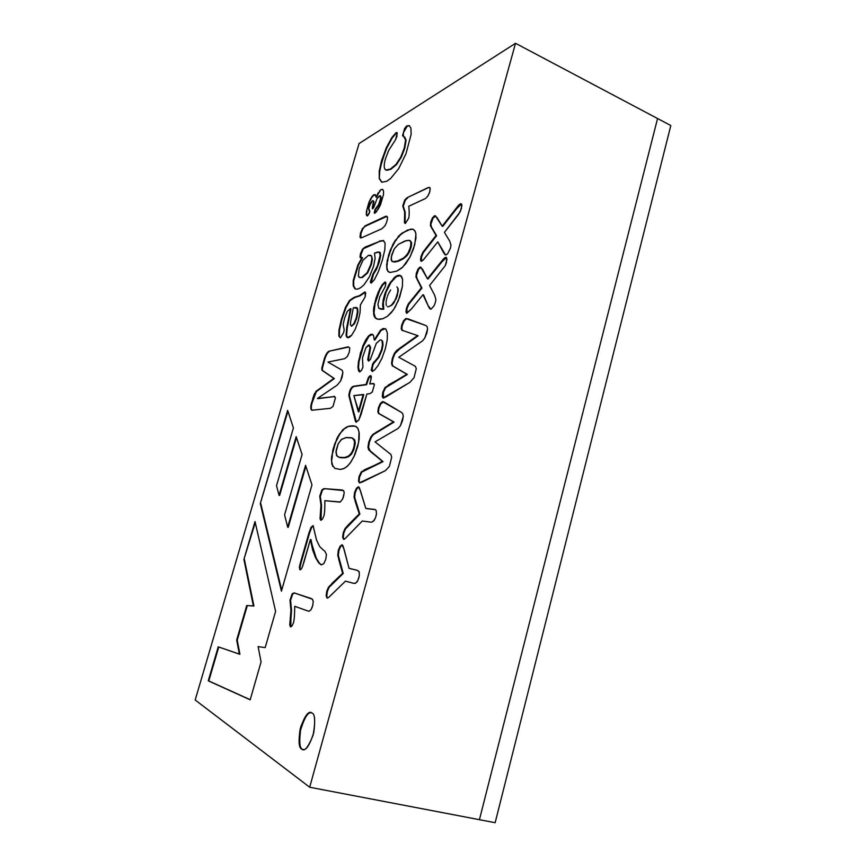 <?xml version="1.0" encoding="UTF-8"?>
<svg xmlns="http://www.w3.org/2000/svg" width="866" height="866" viewBox="0 0 866 866"><rect width="100%" height="100%" fill="white"/><g stroke="black" fill="none" stroke-linecap="round" stroke-linejoin="round"><path stroke-width="1.3" d="M479.428 819.691L657.554 118.523L479.428 819.691L495.157 822.7L670.814 125.538L657.554 118.523L670.814 125.538L495.157 822.7L309.692 787.237L515.519 43.3L359.065 143.55L195.186 699.988L309.692 787.237L195.186 699.988L359.065 143.55L515.519 43.3L309.692 787.237L479.428 819.691L657.554 118.523L515.519 43.3L657.554 118.523L479.428 819.691M348.597 347.082L349.777 348.013L349.247 352.235L347.32 356.575L344.679 358.665L327.987 362.075L342.222 370.302L342.882 372.391L340.641 380.932L337.242 385.099L317.421 398.468L334.579 396.531L333.811 396.401L335.467 397.775L332.988 406.446L330.379 408.33L311.792 410.224C310.548 409.423 310.472 406.89 311.576 402.647L315.852 391.432L333.832 378.377L321.99 370.312L321.816 368.169L324.339 358.751C325.681 354.649 327.207 352.137 328.918 351.239L348.067 346.887L328.918 351.239C327.207 352.137 325.681 354.649 324.339 358.751L321.816 368.169L321.99 370.312L333.832 378.377L315.852 391.432L311.576 402.647C310.472 406.868 310.548 409.391 311.782 410.213L330.379 408.33L332.988 406.446L335.467 397.775L334.049 396.347L334.785 396.52L317.421 398.468L337.242 385.099L340.641 380.932L342.135 377.002L342.882 372.391L342.222 370.302L327.987 362.075L344.679 358.665L347.32 356.575L349.247 352.235L349.777 348.013L348.316 346.811L328.918 351.239L348.597 347.082M350.427 308.686L347.353 311.295L344.581 318.168L343.185 324.555L344.159 329.827L343.661 332.544L340.544 337.729L343.661 332.544L344.159 329.827L343.185 324.555L344.581 318.168L347.353 311.295L350.427 308.686M379.849 241.311L383.259 240.51L385.121 243.238L384.84 249.657L382.252 260.493L378.41 271.599L374.415 279.631L371.341 283.02L370.302 282.056L372.965 273.97L377.381 266.024L380.163 255.178L379.644 252.309L377.912 251.974L374.48 253.132L375.119 258.306L373.56 266.317L369.381 276.914L364.001 284.773C360.245 288.551 357.214 289.872 354.898 288.735L353.22 285.78L353.209 280.53L357.875 264.964L362.107 257.559L360.029 257.148L360.44 253.738L362.54 249.116L365.084 247.102L362.54 249.116L365.084 247.102L379.849 241.311L362.54 249.116L360.44 253.738L360.029 257.148L360.602 257.927L362.107 257.559L357.875 264.964L353.209 280.53L353.718 280.736L357.875 264.964L362.605 257.765L358.372 265.169L353.718 280.736L353.209 280.53L353.22 285.78L355.233 288.887C357.528 289.731 360.451 288.356 364.001 284.773L369.381 276.914L373.56 266.317L375.119 258.306L374.48 253.132L379.178 252.017L380.163 255.178L377.381 266.024L372.965 273.97L370.302 282.056L371.341 283.02L374.415 279.631L378.41 271.599L382.252 260.493L384.84 249.657L385.121 243.238L383.476 240.586L379.6 240.986L383.735 240.716L379.849 241.311M405.104 128.731L406.695 125.971L404.606 128.504L405.104 128.731L404.606 128.504L406.695 125.971L409.174 125.57L410.928 128.125L411.123 134.36L405.992 153.704L398.696 168.621L390.642 178.483L386.701 181.297L381.7 182.228L379.254 178.613L379.232 171.187L381.484 160.924L386.29 147.848L391.768 137.672L396.098 132.628L397.288 133.061L395.535 139.751L388.726 150.327L385.565 158.51C384.179 163.295 383.865 166.662 384.656 168.621C385.424 170.602 387.34 170.754 390.382 169.087L396.087 164.302L400.796 157.006L404.27 148.01L405.613 139.935L403.697 136.601L405.613 139.935L404.27 148.01L400.796 157.006L396.087 164.302L390.382 169.087L385.879 170.039L384.656 168.621C383.865 166.662 384.179 163.295 385.565 158.51L388.726 150.327L395.535 139.751L396.996 136.07L396.877 132.476L391.768 137.672L386.29 147.848L381.484 160.924L379.232 171.187L379.254 178.613L379.232 171.187L386.29 147.848L391.768 137.672L396.585 132.855L392.244 137.9L386.766 148.064L381.96 161.141L379.709 171.403L379.254 178.613L381.7 182.228L386.701 181.297L390.642 178.483L398.696 168.621L405.992 153.704L411.123 134.36L410.928 128.125L409.174 125.57L406.695 125.971L409.434 125.711L407.182 126.198L403.372 132.79L405.104 128.731M373.268 200.836L373.95 201.735L372.77 208.706L372.228 208.219L373.408 205.155L373.452 201.529L372.467 208.738L373.711 207.613L377.143 198.325L380.304 195.748L380.888 197.805L378.55 204.755L375.065 209.41L374.513 213.252L376.309 211.899L380.488 204.798L383.486 194.59L383.562 191.159L382.74 189.438L381.235 189.502L379.557 190.899L381.235 189.502L382.74 189.438L383.562 191.159L383.486 194.59L380.488 204.798L378.312 209.031L374.946 213.198L374.242 212.787L375.065 209.41L378.55 204.755L380.38 200.457L380.607 196.03L379.449 195.878L377.143 198.325L373.711 207.613L372.228 208.219L373.452 201.529L372.358 200.76L370.691 202.655L368.689 208.457L369.695 210.806L369.479 212.852L367.595 215.883L366.729 215.688L366.47 211.001L368.948 202.341L372.369 196.106L373.993 194.677L372.369 196.106L373.993 194.677L375.389 194.796L375.952 196.983L380.044 191.115L377.814 193.399L376.439 197.199L378.301 193.616L376.439 197.199L375.389 194.796L373.993 194.677L375.292 194.688L372.369 196.106L370.637 198.736L372.856 196.322L370.637 198.736L368.948 202.341L371.124 198.953L368.948 202.341L366.47 211.001L369.436 202.557L366.47 211.001L366.275 214.075L366.957 211.207L366.275 214.075L366.729 215.688L366.762 214.281L366.729 215.688L367.595 215.883L369.771 211.51L368.7 209.713L369.197 206.216L372.358 200.76L373.95 201.735L373.062 200.652M385.944 216.619L387.427 216.987C387.643 219.488 386.777 222.475 384.84 225.95L381.874 228.765L361.761 237.706L381.874 228.765L384.84 225.95C386.777 222.475 387.643 219.488 387.427 216.987L385.706 216.251L386.994 216.316L365.712 226.015L385.435 216.403L364.987 225.896L362.951 228.732L364.987 225.896L385.944 216.619M396.736 271.123L390.079 272.476L388.26 271.675L386.929 269.456L387.08 261.131L390.22 250.339L394.669 241.387L400.525 234.307L407.54 230.075L412.952 229.144L415.182 231.309L415.951 234.21L414.738 244.742L410.094 256.812L402.744 267.118L396.736 271.123L401.532 268.179L405.829 263.643L410.094 256.812L413.504 248.813L415.961 238.182L415.788 233.127L414.706 230.529L412.952 229.144L410.484 229.154L411.664 229.284L407.54 230.075L408.676 230.075L401.954 233.149L404.043 232.337L400.525 234.307L402.484 233.376L399.161 235.595L401.055 234.534L399.161 235.595L398.003 236.851L399.681 235.823L395.232 240.531L396.487 239.698L393.5 243.335L394.636 242.523L393.5 243.335L392.947 244.353L394.03 243.552L392.947 244.353L392.33 245.543L393.478 244.569L390.22 250.339L391.237 249.332L389.754 251.573L390.75 250.555L389.299 252.883L390.285 251.8L389.299 252.883L389.397 254.42L389.83 253.099L389.397 254.42L388.866 254.193L388.444 255.611L389.397 254.42L387.08 261.131L387.611 261.348L388 259.508L386.626 264.39L387.156 264.606L387.329 263.037L387.156 264.606L386.626 264.39L386.929 269.456L387.459 269.672L387.232 268.622L387.708 271.08L390.079 272.476L396.736 271.123M340.392 469.437L334.806 468.376L331.884 464.306L331.57 456.999L334.482 444.615L338.141 436.161L343.023 429.547L348.186 426.375L355.179 426.137L357.69 428.096L359.044 431.853L358.611 442.558L353.999 456.599L349.961 463.342L346.757 466.752L343.694 468.658L340.392 469.437L344.311 468.365L347.829 465.778L351.001 461.881L354.865 454.715L357.766 446.25L359.152 439.04L359.217 433L358.069 428.767L356.316 426.646L353.425 425.791L349.29 426.104L345.404 427.663L347.298 427.122L343.023 429.547L344.668 428.767L343.023 429.547L342.384 430.207L342.936 430.402L343.575 429.731L339.277 434.267L340.381 433.617L338.141 436.161L339.245 435.403L337.534 437.298L338.693 436.356L337.534 437.298L336.939 438.51L337.491 438.694L338.086 437.482L336.939 438.51L336.452 439.571L337.491 438.694L334.482 444.615L335.51 443.468L333.594 447.451L334.146 447.635L334.59 446.163L334.146 447.635L333.594 447.451L333.085 449.292L333.637 449.465L334.146 447.635L333.637 449.465L333.085 449.292L332.555 451.37L333.107 451.543L333.637 449.465L331.57 456.999L332.133 457.183L332.36 455.419L331.44 458.731L331.992 458.904L332.133 457.183L331.992 458.904L331.44 458.731L331.884 464.306L332.436 464.49L332.187 463.31L332.728 466.33L333.28 466.514L332.815 465.562L334.806 468.376L340.392 469.437M366.058 384.472L368.277 377.771C370.984 373.971 371.698 375.205 370.431 381.473L369.739 383.941L372.856 383.497L374.415 384.601L372.315 391.973L369.988 393.64L366.881 394.019L358.784 420.107L355.796 421.937L355.385 421.125L348.857 395.578C349.453 390.187 351.044 387.08 353.653 386.236L366.058 384.472L353.653 386.236C351.044 387.08 349.453 390.187 348.857 395.578L356.121 422.143L358.784 420.107L361.133 414.294L366.881 394.019L369.988 393.64L372.315 391.973L374.415 384.601L373.668 383.551L369.739 383.941L373.928 383.681L369.739 383.941L370.431 381.473C371.449 377.933 371.557 376.006 370.756 375.703L368.277 377.771L366.058 384.472L366.61 384.666L366.058 384.472M444.42 232.38L449.638 241.008L450.991 245.121L450.439 248.141L447.635 253.738L446.12 254.875L444.767 254.507L437.774 241.874L423.387 259.865L421.536 261.251L420.54 260.19L420.984 256.596L422.814 252.309L436.031 235.465L430.402 225.68L430.727 221.999L432.426 217.951L434.375 215.829L437.016 217.518L442.158 226.178L458.525 205.307L460.398 203.791L461.535 203.954L461.448 208.511L458.742 214.173L444.42 232.38L460.225 211.759L461.935 205.621L461.535 203.954L460.398 203.791L458.525 205.307L442.158 226.178L435.436 215.829L434.375 215.829L432.426 217.951L430.727 221.999L430.402 225.68L436.031 235.465L422.814 252.309L420.984 256.596L421.071 261.272L423.387 259.865L437.774 241.874L444.767 254.507L446.12 254.875L447.635 253.738L450.439 248.141L450.991 245.121L449.638 241.008L444.42 232.38M434.591 295.079L435.901 299.484L435.338 302.58L434.093 305.785L431.041 309.173L429.731 308.664L428.443 306.402L422.987 294.7L411.458 308.902L406.933 313.189L405.97 311.966L406.435 308.253L408.265 303.977L421.352 287.815L415.961 276.979L416.319 273.18L418.029 269.131L419.956 267.118L422.511 269.174L427.447 278.776L443.652 258.739L445.492 257.354L446.607 257.657L446.477 262.409L445.243 265.656L429.579 285.499L434.591 295.079L429.579 285.499L445.243 265.656L446.975 259.443L446.239 257.343L443.652 258.739L427.447 278.776L420.8 267.15L418.029 269.131L416.319 273.18L415.961 276.979L421.352 287.815L408.265 303.977L406.435 308.253L406.533 313.178L411.458 308.902L422.987 294.7L428.443 306.402L423.571 294.927L428.443 306.402L429.731 308.664L431.041 309.173L434.093 305.785L435.338 302.58L435.901 299.484L434.591 295.079M398.771 357.268L415.409 366.34L416.275 368.678L414.056 377.684L409.964 382.317L386.139 396.812L383.508 398.035L382.274 396.487L382.783 392.287L385.034 387.47L406.76 374.231L392.287 365.766L391.529 363.374L392.309 358.47L394.366 353.36L396.509 350.611L417.542 335.564L401.932 330.238L401.196 328.701L401.705 325.086L403.588 320.723L405.851 318.558L425.78 325.475L427.133 326.655L427.598 328.961L426.884 332.934L424.805 337.978L422.478 340.89L398.771 357.268L422.478 340.89L424.805 337.978L427.598 328.961L427.133 326.655L425.78 325.475L408.038 318.861L405.851 318.558L403.588 320.723L401.705 325.086L401.196 328.701L401.932 330.238L417.542 335.564L396.509 350.611L394.366 353.36L392.309 358.47L391.529 363.374L392.287 365.766L406.76 374.231L385.034 387.47L382.783 392.287L382.274 396.487L383.075 397.992L409.964 382.317L414.056 377.684L416.275 368.678L415.409 366.34L398.771 357.268M375.021 441.855L390.891 454.477L391.692 457.14L389.408 466.406L385.381 470.66L362.205 482.037L359.639 482.882L358.492 481.009L359.044 476.603L361.295 471.829L382.426 461.437L368.635 449.833L367.953 447.137L368.786 442.017L370.854 436.908L372.965 434.331L393.467 421.85L378.529 413.439L377.847 411.664L378.399 407.875L380.282 403.534L382.501 401.608L401.564 412.465L402.863 413.97L403.264 416.514L402.506 420.66L400.428 425.704L398.133 428.421L375.021 441.855L398.133 428.421L400.428 425.704L403.264 416.514L402.863 413.97L401.564 412.465L384.601 402.311L382.501 401.608L380.282 403.534L378.399 407.875L377.847 411.664L378.529 413.439L393.467 421.85L372.965 434.331L370.854 436.908L368.786 442.017L367.953 447.137L368.635 449.833L382.426 461.437L361.295 471.829L359.044 476.603L358.492 481.009L359.401 482.838L385.381 470.66L389.408 466.406L391.692 457.14L390.891 454.477L375.021 441.855M371.254 522.176L362.28 521.018L345.101 538.609L362.28 521.018L371.254 522.176M344.127 539.421L343.228 537.396L343.845 532.893L345.577 528.845L349.041 524.937L348.435 524.753L344.982 528.661L343.25 532.72L342.633 537.223L343.25 532.72L344.982 528.661L359.271 513.895L354.075 497.3L354.573 492.494L356.37 488.37L358.297 486.8L360.473 490.795L365.798 508.407L375.021 509.479L376.201 510.604L376.461 513.971L375.519 517.662L373.711 520.899L371.828 522.122L374.123 520.379M345.48 581.14L328.528 597.551L345.48 581.14L353.761 583.359L345.48 581.14M327.424 598.092L326.753 595.97L327.402 591.326L329.134 587.278L332.555 583.597L328.528 587.116L326.796 591.164L326.146 595.808L326.796 591.164L328.528 587.116L342.633 573.324L337.762 555.301L338.292 550.311L340.1 546.208L341.994 544.79L344.062 549.228L349.052 568.334L357.387 570.326L359.141 571.885L359.358 575.446L357.864 580.458L355.894 583.002L353.761 583.359L355.352 583.283L356.998 581.887M429.828 187.608L427.869 187.695L407.117 197.697L407.637 197.924L405.331 200.111L403.275 206.151L405.191 212.213L405.147 218.925L405.191 212.213L403.275 206.151L405.331 200.111L407.637 197.924L404.812 199.884L402.755 205.924L404.671 211.975L405.104 223.525L405.147 218.925L404.617 218.697L404.433 222.724L405.407 223.428L408.655 218.254C409.326 215.861 409.38 211.867 408.795 206.249L425.174 198.65L408.795 206.249C409.38 211.867 409.326 215.861 408.655 218.254L405.407 223.428L404.433 222.724L404.671 211.975L402.755 205.924L404.812 199.884L407.117 197.697L428.962 187.381L430.218 188.463L429.688 191.938L427.912 195.965L425.856 198.249M339.84 502.107L324.837 500.678C324.956 508.245 324.642 513.322 323.906 515.92L322.455 519.07L320.821 520.314L320.041 518.756L320.961 505.181L319.76 496.153L321.903 489.842L324.003 488.619L342.254 489.994L343.824 491.011L344.192 493.133L342.655 498.968L340.219 501.999L324.837 500.678C324.956 508.245 324.642 513.322 323.906 515.92L322.455 519.07L320.821 520.314L320.041 518.756L320.474 513.722L321.037 513.895L320.474 513.722L320.961 505.181L319.76 496.153L321.903 489.842L324.003 488.619L343.499 490.567M300.188 563.647L311.046 527.264L313.059 525.651L316.512 539.994L319.662 546.511L316.512 539.994L313.102 525.662L311.046 527.264L308.881 533.196L300.599 562.153L301.173 562.305L309.443 533.359L308.881 533.196L309.443 533.359L311.619 527.426L313.33 525.814L311.619 527.426L309.443 533.359L301.173 562.305L300.599 562.153L299.853 564.946L300.188 563.647L300.751 563.809L300.188 563.647M303.511 563.636L310.407 539.475L316.263 558.126L319.37 563.106L321.492 564.903L319.37 563.106L316.263 558.126L313.232 550.202L310.981 539.637L312.648 550.04L315.679 557.964L318.775 562.943L321.199 564.848L323.797 563.669L325.778 559.339L326.46 554.521L324.923 551.296L323.159 549.91L324.923 551.296L326.46 554.521L325.778 559.339L323.797 563.669L321.254 564.859L318.775 562.943L315.679 557.964L312.648 550.04L310.407 539.475L302.407 566.84L300.946 569.417L299.755 569.687L299.853 564.946L299.322 567.706L299.896 567.858L299.474 566.743L300.037 566.905L299.701 565.617L300.426 565.108L299.853 564.946L300.426 565.108L301.173 562.305L299.896 567.858L300.253 569.785M311.273 598.525L294.115 592.896L292.188 593.784L290.002 600.192L290.944 610.335L290.283 619.569L290.868 619.71L290.857 626.887L290.868 619.71L290.283 619.569L289.764 624.96L290.554 626.876L292.048 625.869L293.498 622.751C294.245 620.078 294.656 614.6 294.721 606.308L308.751 611.288L294.721 606.308C294.656 614.6 294.245 620.078 293.498 622.751L292.048 625.869L290.467 626.843L289.764 624.96L290.944 610.335L290.002 600.192L292.188 593.784L294.202 592.918L312.377 599.196L313.254 601.437L312.691 605.626L310.981 609.783L308.924 611.309M369.457 345.198L370.594 347.493L369.522 353.902L369.035 355.59L369.522 353.902L368.97 353.707L368.494 355.396L368.58 361.057L369.035 355.59L368.494 355.396L367.725 359.78L368.645 361.046L370.356 359.509L376.331 343.304L380.174 339.916L376.331 343.304L370.356 359.509L368.645 361.046L367.725 359.78L370.042 347.288L368.537 345.025L365.95 347.634L362.464 357.799L362.941 367.108L361.577 370.237L359.845 371.86L358.546 370.854L357.972 367.336L358.47 361.393L362.822 345.967L365.668 340.002L368.559 335.921L371.178 334.157L373.463 335.261L374.285 339.883L380.499 330.184L383.281 328.463L385.965 329.232L387.383 333.118L387.221 339.883L385.283 348.955L381.906 358.362L378.139 365.42L374.718 369.793L372.38 371.46L371.243 370.139L372.64 363.936L378.366 357.03L381.549 349.637L382.469 344.657L382.068 340.966L382.469 344.657L381.549 349.637L378.366 357.03L372.64 363.936L371.243 370.139L372.38 371.46L374.718 369.793L378.139 365.42L381.906 358.362L385.283 348.955L387.221 339.883L387.383 333.118L385.965 329.232L383.281 328.463L380.499 330.184L374.285 339.883L373.463 335.261L371.178 334.157L368.559 335.921L365.668 340.002L360.343 353.285L357.972 367.336L359.39 371.828L361.577 370.237L362.941 367.108L362.464 357.799L365.95 347.634L369.208 345.047L370.042 347.288L368.97 353.707L369.522 353.902L370.594 347.493L369.208 345.047M338.952 330.022L341.464 319.078L345.545 307.181L349.518 300.459L354.14 297.33L359.477 295.663L364.781 292.004L365.668 293.217L365.192 296.832L360.375 304.951L360.05 312.539L358.167 321.264L355.147 329.416L351.672 335.185C348.792 338.433 346.941 338.53 346.108 335.478L346.703 327.673L350.535 308.664L346.703 327.673L346.108 335.478L347.483 337.653L351.672 335.185L355.147 329.416L358.167 321.264L360.05 312.539L360.375 304.951L365.192 296.832L365.16 292.004L359.477 295.663L354.14 297.33L349.518 300.459L345.545 307.181L346.054 307.387L350.026 300.654L349.518 300.459L356.911 296.464L359.996 295.858L365.387 292.188L359.996 295.858L354.659 297.536L350.026 300.654L345.545 307.181L341.464 319.078L338.952 330.022L338.866 336.17L338.952 330.022M402.517 135.746L404.606 128.504L402.517 135.746L403.697 136.601M260.298 503.547L287.653 410.376L293.412 427.923L276.514 485.739L279.079 495.33L296.183 436.637L302.082 454.477L284.578 514.859L287.685 527.178L305.568 465.323L311.966 484.873L281.418 591.164L260.298 503.547L287.934 411.242L260.298 503.547L281.418 591.164L311.966 484.873L305.568 465.323L287.685 527.178L288.226 527.34L305.871 466.265L288.226 527.34L287.685 527.178L284.578 514.859L302.082 454.477L296.183 436.637L279.079 495.33L279.599 495.493L296.486 437.546L279.599 495.493L279.079 495.33L276.514 485.739L293.412 427.923L287.653 410.376L260.298 503.547M255.015 521.548L275.604 611.331L265.18 647.627L258.111 646.599L261.067 661.916L250.177 699.815L208.262 680.828L218.243 646.837L239.373 654.144L236.689 640.017L246.734 605.54L253.381 605.919L243.909 559.414L255.015 521.548L243.909 559.414L255.264 522.599L243.909 559.414L253.922 606.048L244.418 559.555L253.922 606.048L246.734 605.54L253.922 606.048L246.734 605.54L236.689 640.017L237.23 640.147L247.275 605.68L237.23 640.147L236.689 640.017L239.914 654.274L237.23 640.147L239.914 654.274L218.243 646.837L208.262 680.828L208.793 680.947L218.752 647.01L208.793 680.947L208.262 680.828L250.177 699.815L261.067 661.916L258.111 646.599L265.18 647.627L275.604 611.331L255.015 521.548M359.996 237.067L360.483 233.171L362.464 228.527L365.712 226.015L362.464 228.527L360.483 233.171L359.996 237.067L360.537 237.869L361.761 237.706M311.847 712.978C315.094 713.779 315.527 721.129 313.167 735.018C308.242 747.326 304.442 752.002 301.779 749.047C298.64 747.921 298.261 740.592 300.664 727.05C305.417 715.056 309.14 710.358 311.847 712.978L311.046 712.664C307.852 711.365 304.215 716.842 300.134 729.096C298.369 741.48 298.922 748.137 301.779 749.047L302.797 749.491C306.131 750.703 309.801 744.987 313.828 732.355C315.376 720.025 314.715 713.562 311.847 712.978M382.631 304.388L384.775 294.007L389.256 284.07L394.777 277.163L398.089 275.312L400.525 275.518L402.582 279.253L402.376 286.624L399.724 296.973L395.134 307.224L391.432 312.518L387.297 316.404L382.902 318.71L379.254 319.392L376.558 318.85L374.697 317.194L373.679 314.488L373.603 308.642L378.02 292.621L382.177 284.795L385.186 281.98L385.857 283.637L385.24 286.581L379.773 296.778L377.901 304.486L378.853 308.35L383.227 309.032L382.631 304.388L383.227 309.032L381.96 309.184L378.853 308.35L377.901 304.486L379.773 296.778L385.24 286.581L385.825 282.922L384.688 282.164L380.142 288.118L376.093 297.85L373.603 308.642L374.09 315.971L375.519 318.158L377.814 319.262L382.902 318.71L387.297 316.404L393.348 310.05L398.349 300.632L402.376 286.624L402.582 279.253L401.445 276.33L399.41 275.171L394.777 277.163L389.256 284.07L384.775 294.007L383.032 300.643L383.302 302.797L383.032 300.643L383.573 300.859L383.476 298.532L384.017 298.748L384.623 296.464L384.082 296.248L384.623 296.464L385.316 294.224L384.775 294.007L385.316 294.224L386.084 292.069L385.543 291.864L386.084 292.069L386.918 289.991L386.377 289.774L386.918 289.991L387.827 287.977L387.297 287.761L388.791 286.083L388.249 285.856L388.791 286.083L389.797 284.286L389.256 284.07L390.858 282.587L390.328 282.37L394.182 278.43L393.64 278.213L396.411 276.568L395.87 276.341L398.089 275.312L400.622 275.604L396.411 276.568L390.858 282.587L386.084 292.069L383.302 302.797L382.75 302.591L383.183 304.605L382.631 304.388M250.209 699.696L208.793 680.947L250.209 699.696M281.699 590.168L260.807 503.698L281.699 590.168M360.808 237.934L360.97 233.376L362.951 228.732L360.97 233.376L360.483 237.273M380.52 195.911L381.386 198.022L380.878 200.674L379.048 204.971L375.563 209.615L374.816 213.252L374.242 212.787L375.065 209.41L379.048 204.971L378.55 204.755L380.878 200.674L381.386 198.022L380.304 195.748M381.733 189.719L382.804 189.481L381.733 189.719M385.879 170.039L390.869 169.303L396.585 164.518L401.294 157.233L400.796 157.006L401.294 157.233L404.768 148.248L406.111 140.162L404.66 136.969L406.111 140.162L404.768 148.248L401.294 157.233L396.585 164.518L390.869 169.303L386.139 170.137M403.469 136.547L403.372 132.79L403.004 135.973M381.83 182.271L379.741 178.829L381.83 182.271M359.596 277.488L358.405 275.951C358.838 277.542 359.996 277.997 361.88 277.326L367.141 272.671L362.389 277.531L359.596 277.488L362.389 277.531L367.66 272.877L367.141 272.671L370.919 264.206L371.828 259.053L370.919 264.206L367.141 272.671L367.66 272.877L371.438 264.411L372.348 259.27L371.579 255.925L371.828 259.053L371.579 255.925L368.375 255.394L370.421 255.221M363.006 260.233L368.375 255.394L363.006 260.233L359.13 268.796L363.006 260.233M358.405 275.951L359.13 268.796L358.405 275.951M360.873 257.981L360.029 257.148L363.038 249.321L360.938 253.944L360.873 257.981M379.427 252.147L380.163 252.526L380.683 255.394L379.2 262.236L376.537 269.337L373.495 274.186L371.092 283.074L370.302 282.056L370.821 282.273L373.495 274.186L372.965 273.97L373.495 274.186L376.537 269.337L376.006 269.131L376.537 269.337L379.2 262.236L380.683 255.394L380.163 252.526L379.178 252.017M355.493 288.984L353.22 285.78L353.718 280.736L353.729 285.986L355.493 288.984M370.659 255.351L371.579 255.925L372.348 259.27L371.438 264.411L367.66 272.877L362.389 277.531L359.866 277.575M347.753 337.718L346.108 335.478L346.703 327.673L347.223 327.878L351.044 308.859L347.223 327.878L346.627 335.672L347.753 337.718M338.866 336.17L340.544 337.729M340.154 337.762L339.375 336.365L339.461 330.217L341.973 319.273L346.054 307.387L341.973 319.273L339.461 330.217L339.375 336.365M350.676 321.438L353.317 307.809L356.327 307.452L357.052 308.101L357.409 311.901L356.186 318.103L353.923 323.548L351.52 326.071L350.405 324.826L350.676 321.438L350.405 324.826L351.52 326.071L354.443 323.743L353.923 323.548L356.186 318.103L357.409 311.901L357.929 312.096L357.561 308.307L353.317 307.809L350.676 321.438M356.575 307.582L357.561 308.307L357.929 312.096L356.705 318.298L354.443 323.743L351.488 326.265L354.443 323.743L356.705 318.298L357.929 312.096L357.561 308.307L356.337 307.462M359.671 371.882L358.513 367.53L359.011 361.598L363.363 346.173L369.1 336.127L372.694 334.308L369.1 336.127L363.363 346.173L359.011 361.598L358.513 367.53L359.671 371.882M374.837 340.089L374.285 339.883L374.837 340.089L381.051 330.401L385.229 328.647L381.051 330.401L374.837 340.089M382.62 341.182L383.032 344.874L382.112 349.842L378.929 357.236L373.192 364.142L371.806 370.345L372.218 371.482L372.337 366.47L374.112 362.627L373.549 362.421L378.929 357.236L382.112 349.842L383.032 344.874L382.62 341.182L381.148 339.948L382.068 340.966M380.174 339.916L381.148 339.948M303.122 749.534L302.429 749.187C299.668 748.321 299.062 741.924 300.61 729.973C304.41 717.73 308.004 711.993 311.359 712.761C308.004 711.993 304.41 717.73 300.61 729.973C299.062 741.924 299.668 748.321 302.429 749.187L303.122 749.534M290.868 619.71L291.528 610.487L290.575 600.344L292.762 593.935L294.462 593.004L292.762 593.935L290.575 600.344L291.528 610.487L290.868 619.71M312.658 599.51L311.489 598.612M312.691 605.626L312.875 604.901M311.847 608.127L312.334 606.817M323.159 549.91L319.662 546.511M301.758 568.269L302.981 565.303M321.005 520.314L321.535 505.354L320.323 496.326L322.466 490.015L324.566 488.792L322.466 490.015L320.323 496.326L321.535 505.354L321.005 520.314M343.661 496.121L343.834 495.417M342.828 498.578L343.315 497.279M429.817 191.44L429.98 190.812M429.027 193.789L429.504 192.523M428.14 195.586L428.454 195.023M326.146 595.808L327.077 598.07L328.528 597.551M342.633 573.324L331.938 583.424L343.239 573.487L338.714 559.36L342.633 573.324M358.989 571.56L357.387 570.326L349.052 568.334L349.669 568.507L349.052 568.334L343.055 545.905L341.994 544.79L340.1 546.208L338.292 550.311L337.762 555.301L339.31 559.533L338.357 555.474L338.898 550.484L340.695 546.381L342.384 544.952L340.695 546.381L338.898 550.484L338.357 555.474L343.239 573.487L329.134 587.278L327.402 591.326L326.753 595.97M349.669 568.507L357.571 570.402L349.669 568.507M359.368 572.794L359.26 572.253M359.065 576.951L359.249 576.107M358.567 578.726L358.795 578.001M357.268 581.508L357.604 580.945M342.633 537.223L343.531 539.247L345.101 538.609M359.271 513.895L348.435 524.753L349.041 524.937L359.877 514.079L355.103 501.057L359.271 513.895M376.039 510.323L375.021 509.479L365.798 508.407L359.401 487.742L358.297 486.8L356.37 488.37L354.573 492.494L354.075 497.3L355.699 501.241L354.67 497.485L355.168 492.678L356.965 488.565L358.816 486.984L356.965 488.565L355.168 492.678L354.67 497.485L359.877 514.079L345.577 528.845L343.845 532.893L343.228 537.396M366.415 508.602L375.357 509.641L366.415 508.602M376.18 515.443L376.353 514.61M375.682 517.186L375.909 516.472M374.383 519.99L374.729 519.405M359.726 482.882L359.076 481.204L359.639 476.787L361.891 472.024L364.532 469.751L383.032 461.632L370.572 451.716L368.537 447.332L369.371 442.212L371.438 437.103L373.549 434.526L376.439 432.643L375.844 432.437L394.073 422.067L379.113 413.634L378.431 411.87L378.972 408.081L380.867 403.74L383.746 401.878L380.867 403.74L378.972 408.081L378.431 411.87L379.113 413.634L394.073 422.067L373.549 434.526L371.438 437.103L369.371 442.212L368.537 447.332L369.23 450.028L383.032 461.632L361.891 472.024L359.639 476.787L359.076 481.204L359.726 482.882M383.389 398.035L383.357 392.493L385.619 387.676L388.931 385.197L388.358 384.991L407.356 374.458L392.861 365.982L392.103 363.579L392.883 358.676L394.939 353.577L400.049 348.587L399.464 348.37L418.137 335.791L397.083 350.827L394.939 353.577L392.883 358.676L392.103 363.579L392.861 365.982L407.356 374.458L385.619 387.676L383.357 392.493L383.389 398.035M403.069 330.758L401.77 328.918L402.268 325.302L404.162 320.95L406.425 318.775L424.567 324.966L406.425 318.775L404.162 320.95L402.268 325.302L401.77 328.918L403.069 330.758M406.858 313.2L407.009 308.48L408.839 304.204L412.368 299.604L411.794 299.376L412.368 299.604L421.926 288.042L417.358 279.924L416.427 275.626L418.592 269.358L421.082 267.302L418.592 269.358L416.427 275.626L417.055 278.549L421.926 288.042L408.839 304.204L407.009 308.48L406.858 313.2M428.02 279.014L427.447 278.776L428.02 279.014L441.357 262.387L440.772 262.138L441.357 262.387L446.499 257.527L444.236 258.988L428.02 279.014M430.629 309.194L429.027 306.64L430.629 309.194M445.546 254.929L443.446 252.461L437.774 241.874L445.546 254.929M421.385 261.294L421.547 256.834L423.366 252.547L426.938 247.773L426.375 247.535L426.938 247.773L436.594 235.704L431.863 228.343L430.846 224.413L432.978 218.189L435.717 215.991L432.978 218.189L430.846 224.413L431.517 227.141L436.594 235.704L423.366 252.547L421.547 256.834L421.385 261.294M442.732 226.427L442.158 226.178L442.732 226.427L456.187 209.117L455.613 208.868L456.187 209.117L461.502 203.921L459.099 205.567L442.732 226.427M356.402 422.164L349.409 395.773C349.994 390.382 351.596 387.264 354.205 386.431L366.61 384.666L368.84 377.977L371.005 375.866L368.84 377.977L366.61 384.666L354.205 386.431C351.596 387.264 349.994 390.382 349.409 395.773L356.359 422.132M353.858 395.621L363.774 394.669L363.211 394.474L358.318 411.696L353.858 395.621L358.881 411.891L358.318 411.696L363.211 394.474L353.858 395.621M358.881 411.891L363.774 394.669L358.881 411.891M388.423 293.845L390.653 289.969L388.423 293.845M387.535 296.064L387.957 294.938L387.535 296.064M386.81 298.359L387.145 297.2L386.81 298.359M386.333 300.491L386.55 299.452L386.333 300.491M386.095 302.472L386.193 301.498L386.095 302.472M386.117 304.204L386.074 303.392L386.117 304.204M386.409 305.492L386.236 304.919L386.409 305.492M387.394 306.672L387.946 306.889L387.394 306.672M387.946 306.889L391.876 305.211L390.815 305.449L392.904 304.107L391.833 304.475L393.424 303.446L392.352 303.879L393.424 303.446L393.943 302.721L393.391 302.494L392.872 303.23L393.943 302.721L394.452 301.953L393.391 302.494L396.195 298.651L395.242 299.3L396.899 296.854L396.011 297.547L396.899 296.854L396.66 295.685L396.347 296.637L397.213 295.912L397.483 295.025L396.66 295.685L397.483 295.025L397.169 293.888L396.931 294.808L398.252 290.933L397.635 291.431L398.165 289.06L397.689 289.417L398.057 288.519L396.877 286.884L398.057 288.519L398.252 290.933L396.195 298.651L391.876 305.211L387.946 306.889M377.024 319.002L374.697 317.194L373.679 314.488L374.22 314.694L373.441 310.829L373.971 311.046L373.95 306.228L374.48 306.434L375.021 303.814L374.491 303.598L375.021 303.814L375.757 300.946L375.227 300.74L375.757 300.946L376.623 298.066L376.093 297.85L376.623 298.066L377.544 295.371L377.013 295.154L377.544 295.371L378.55 292.827L378.02 292.621L378.55 292.827L379.622 290.435L379.091 290.229L380.683 288.324L380.142 288.118L380.683 288.324L381.711 286.527L381.17 286.31L383.66 283.799L383.129 283.583L385.597 282.24L382.718 285.011L379.622 290.435L375.021 303.814L373.993 312.983L375.238 317.411L377.024 319.002M380.661 309.249L383.779 309.249L382.675 306.055L383.216 306.261L383.302 302.797L383.779 309.249L380.661 309.249M352.43 438.012L354.746 439.96L355.276 443.23L353.696 449.941L351.174 454.498L348.403 456.783L345.004 457.8L340.316 457.703L337.22 456.328L335.911 452.355L338.227 443.738L341.702 439.235L346.552 437.492L351.856 437.817L354.172 439.766L354.649 443.749L353.122 449.757L351.011 453.795L347.84 456.599L343.791 457.692L338.996 457.313L346.216 457.584L351.174 454.498L350.6 454.314L351.585 453.979L351.011 453.795L351.585 453.979L353.696 449.941L353.122 449.757L353.999 449.108L353.425 448.924L353.999 449.108L355.276 443.23L354.746 439.96L352.43 438.012M410.116 240.64L411.642 242.664L411.296 246.539L409.618 251.486L406.782 255.892L403.036 258.988L397.949 261.315L394.409 262.052L391.757 261.186L391.248 257.061L394.29 248.813L398.371 244.342L404.768 241.084L409.196 240.315L410.993 241.993L410.527 247.167L407.973 253.316L404.758 257.126L401.229 259.475L396.379 261.402L392.644 261.673L395.156 261.997L399.681 260.666L406.782 255.892L406.241 255.654L407.247 255.34L406.695 255.113L407.247 255.34L409.618 251.486L409.066 251.259L409.618 251.486L411.296 246.539L410.744 246.312L411.296 246.539L411.642 242.664L410.116 240.64M338.227 443.738L336.16 450.266L336.441 455.354L338.996 457.313L344.43 457.616L348.825 455.992L351.78 452.626L353.978 447.105L354.616 441.205L352.3 437.99L345.924 437.579L341.258 439.582L338.227 443.738M391.8 254.745L391.096 259.648L392.644 261.673L397.407 261.088L403.664 257.981L407.139 254.55L409.401 250.501L411.047 244.775L410.668 241.278L409.196 240.315L406.132 240.651L398.371 244.342L394.29 248.813L391.8 254.745M317.941 398.652L334.352 396.585L317.941 398.652M311.976 410.203C311.046 408.979 311.089 406.522 312.096 402.831L312.669 398.912L314.358 393.868L316.371 391.605L315.852 391.432L334.363 378.561L322.498 370.496L321.816 368.169L324.847 358.935C326.19 354.833 327.716 352.332 329.426 351.423C327.716 352.332 326.19 354.833 324.847 358.935L322.325 368.353L322.498 370.496L334.363 378.561L316.371 391.605L312.096 402.831C311.089 406.522 311.046 408.979 311.976 410.203"/></g></svg>
